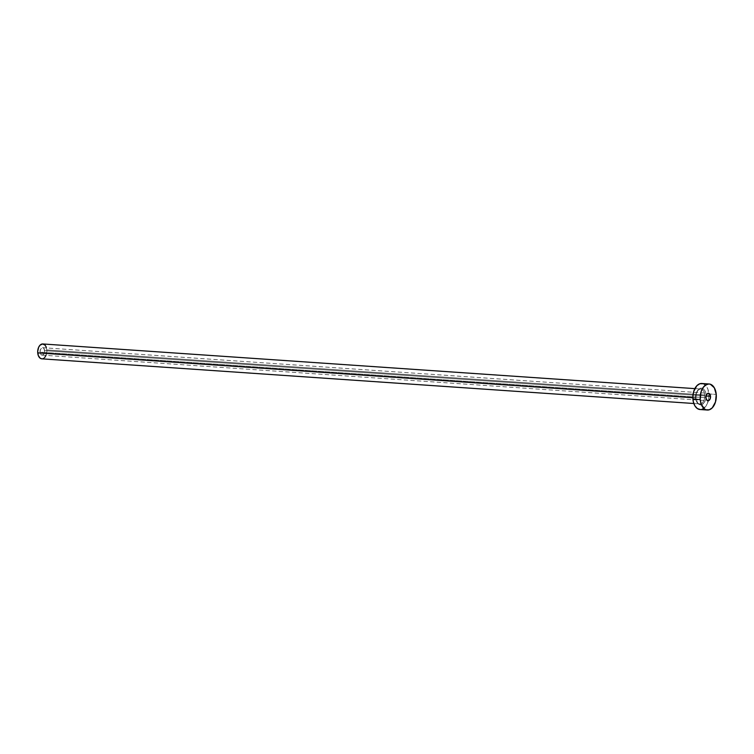 <?xml version="1.0" encoding="UTF-8"?>
<svg xmlns="http://www.w3.org/2000/svg" width="754" height="754" viewBox="0 0 754 754"><rect width="100%" height="100%" fill="white"/><g stroke="black" fill="none" stroke-linecap="round" stroke-linejoin="round"><path stroke-width="0.57" stroke-dasharray="3.77 2.83" d="M44.599 350.667A3.732 2.3 93.9 0 0 42.563 347.679A3.732 2.3 93.9 0 0 40.019 352.137L705.942 397.744L40.019 352.137L40.904 354.503L42.158 355.125L43.826 354.031L44.609 351.392L44.043 348.763L42.46 347.679L40.48 349.338L40.019 352.137A3.732 2.3 93.9 0 0 42.054 355.125A3.732 2.3 93.9 0 0 44.599 350.667L706.064 395.973L44.599 350.667M706.064 394.86A8.388 5.174 93.9 0 0 700.24 388.301A8.388 5.174 93.9 0 0 695.763 398.169L696.413 401.185L698.619 404.257L701.597 404.719L704.34 402.419L705.933 398.131L706.064 394.86L704.83 390.572L703.218 388.762L700.24 388.301L697.497 390.6L695.895 394.898L695.763 398.169A8.388 5.174 93.9 0 0 701.597 404.719A8.388 5.174 93.9 0 0 706.064 394.86M695.603 397.933A7.455 4.599 -86.1 0 1 700.466 389.017A7.455 4.599 -86.1 0 1 704.764 394.992A7.455 4.599 -86.1 0 1 699.674 403.899A7.455 4.599 -86.1 0 1 695.603 397.933L692.841 397.744L695.603 397.933A7.455 4.599 -86.1 0 1 700.692 389.026A7.455 4.599 -86.1 0 1 704.764 394.992L46.889 349.931L704.764 394.992A7.455 4.599 -86.1 0 1 699.91 403.908A7.455 4.599 -86.1 0 1 695.603 397.933M41.8 358.838A7.455 4.599 93.9 0 0 46.889 349.931A7.455 4.599 93.9 0 0 42.818 343.965M701.965 409.29L700.051 409.535A13.054 8.049 93.9 0 0 708.374 400.704A13.054 8.049 93.9 0 0 708.93 393.937L716.253 394.446L708.93 393.937A13.054 8.049 93.9 0 0 708.873 393.371A13.054 8.049 93.9 0 0 701.804 383.494M703.011 383.729L705.838 385.662L707.921 389.243L708.986 396.481L707.327 403.729L703.51 408.536M46.305 347.255L46.918 351.383L45.975 355.53M44.618 357.584L43.789 358.273M42.912 358.706L41.112 358.706M42.563 347.679L708.487 393.296M693.812 403.503L699.674 403.899C698.553 404.86 697.309 402.909 695.961 398.037C696.14 392.4 697.723 389.394 700.692 389.026L694.83 388.621M42.054 355.125L707.978 400.732"/><path stroke-width="1.13" d="M710.522 396.274L706.064 395.973L710.522 396.274L709.646 393.908L707.931 393.362L706.404 394.955L705.942 397.744A3.732 2.3 -86.1 0 1 708.487 393.296A3.732 2.3 -86.1 0 1 710.522 396.274A3.732 2.3 -86.1 0 1 707.978 400.732A3.732 2.3 -86.1 0 1 705.942 397.744L706.828 400.11L708.534 400.666L710.07 399.073L710.522 396.274M694.83 388.621L42.818 343.965A7.455 4.599 93.9 0 0 37.728 352.872L692.841 397.744L37.728 352.872A7.455 4.599 93.9 0 0 41.8 358.838L693.812 403.503M709.128 383.993L701.804 383.494A13.054 8.049 93.9 0 0 692.907 399.083L700.221 399.582L692.907 399.083A13.054 8.049 93.9 0 0 700.023 409.526L707.346 410.035A13.054 8.049 -86.1 0 1 700.221 399.582A13.054 8.049 -86.1 0 1 709.128 383.993A13.054 8.049 -86.1 0 1 716.253 394.446A13.054 8.049 -86.1 0 1 707.346 410.035M700.381 409.545L697.337 408.564L694.839 405.746L693.265 401.524L692.851 396.538L693.671 391.552L696.885 385.69L699.863 383.739L703.011 383.729M703.51 408.536L701.965 409.29M716.253 394.446L715.48 401.976L712.276 407.829L709.288 409.79L706.14 409.799L704.66 409.064L701.229 404.276L700.221 399.582L700.984 392.052L702.907 387.82L705.64 384.983L708.769 383.984L710.334 384.229L714.311 387.782L716.253 394.446M42.007 358.847L40.264 358.291L38.303 355.558L37.7 351.421L38.642 347.283L40 345.219L42.61 343.956L45.127 345.2L46.305 347.255M46.032 355.398L44.618 357.584M43.789 358.273L42.912 358.706"/></g></svg>
